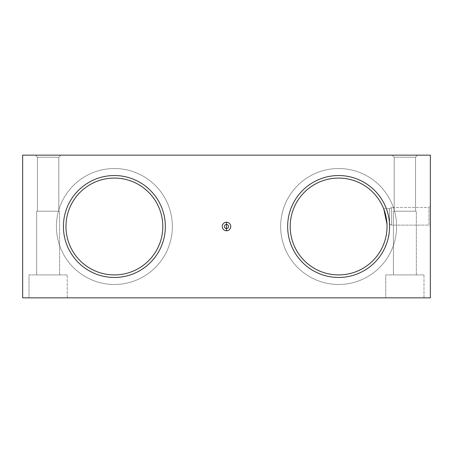<?xml version="1.0" encoding="UTF-8"?>
<svg xmlns="http://www.w3.org/2000/svg" width="453" height="453" viewBox="0 0 453 453"><rect width="100%" height="100%" fill="white"/><g stroke="black" fill="none" stroke-linecap="round" stroke-linejoin="round"><path stroke-width="0.34" stroke-dasharray="2.27 1.7" d="M389.58 226.5A50.963 50.963 0 0 1 338.618 277.463A50.963 50.963 0 0 1 287.655 226.5A50.963 50.963 0 0 0 338.618 277.463A50.963 50.963 0 0 0 389.58 226.5A50.963 50.963 0 0 1 338.618 277.463A50.963 50.963 0 0 1 287.655 226.5A50.963 50.963 0 0 0 338.618 277.463A50.963 50.963 0 0 0 389.58 226.5A50.963 50.963 0 0 1 338.618 277.463A50.963 50.963 0 0 1 287.655 226.5A50.963 50.963 0 0 0 338.618 277.463A50.963 50.963 0 0 0 389.58 226.5A50.963 50.963 0 0 1 338.618 277.463A50.963 50.963 0 0 1 287.655 226.5A50.963 50.963 0 0 1 338.618 175.538A50.963 50.963 0 0 1 389.58 226.5A50.963 50.963 0 0 0 338.618 175.538A50.963 50.963 0 0 0 287.655 226.5A50.963 50.963 0 0 0 338.618 277.463A50.963 50.963 0 0 0 389.58 226.5A50.963 50.963 0 0 1 338.618 277.463A50.963 50.963 0 0 1 287.655 226.5A50.963 50.963 0 0 1 338.618 175.538A50.963 50.963 0 0 1 389.58 226.5A50.963 50.963 0 0 0 338.618 175.538A50.963 50.963 0 0 0 287.655 226.5A50.963 50.963 0 0 1 338.618 175.538A50.963 50.963 0 0 1 389.58 226.5A50.963 50.963 0 0 0 338.618 175.538A50.963 50.963 0 0 0 287.655 226.5A50.963 50.963 0 0 0 338.618 277.463A50.963 50.963 0 0 0 389.58 226.5A50.963 50.963 0 0 1 338.618 277.463A50.963 50.963 0 0 1 287.655 226.5A50.963 50.963 0 0 1 338.618 175.538A50.963 50.963 0 0 1 389.58 226.5A50.963 50.963 0 0 0 338.618 175.538A50.963 50.963 0 0 0 287.655 226.5A50.963 50.963 0 0 1 338.618 175.538A50.963 50.963 0 0 1 389.58 226.5A50.963 50.963 0 0 0 338.618 175.538A50.963 50.963 0 0 0 287.655 226.5A50.963 50.963 0 0 0 338.618 277.463A50.963 50.963 0 0 0 389.58 226.5A50.963 50.963 0 0 1 338.618 277.463A50.963 50.963 0 0 1 287.655 226.5A50.963 50.963 0 0 1 338.618 175.538A50.963 50.963 0 0 1 389.58 226.5A50.963 50.963 0 0 0 338.618 175.538A50.963 50.963 0 0 0 287.655 226.5A50.963 50.963 0 0 1 338.618 175.538A50.963 50.963 0 0 1 389.58 226.5A50.963 50.963 0 0 0 338.618 175.538A50.963 50.963 0 0 0 287.655 226.5A50.963 50.963 0 0 0 338.618 277.463A50.963 50.963 0 0 0 389.58 226.5M396.59 226.5A57.973 57.973 0 0 1 338.618 284.473A57.973 57.973 0 0 1 280.65 226.5A57.973 57.973 0 0 0 338.618 284.473A57.973 57.973 0 0 0 396.59 226.5A57.973 57.973 0 0 1 338.618 284.473A57.973 57.973 0 0 1 280.645 226.5A57.973 57.973 0 0 0 338.618 284.473A57.973 57.973 0 0 0 396.59 226.5A57.973 57.973 0 0 1 338.618 284.473A57.973 57.973 0 0 1 280.645 226.5A57.973 57.973 0 0 1 338.618 168.527A57.973 57.973 0 0 1 396.59 226.5A57.973 57.973 0 0 0 338.618 168.527A57.973 57.973 0 0 0 280.645 226.5A57.973 57.973 0 0 1 338.618 168.527A57.973 57.973 0 0 1 396.59 226.5A57.973 57.973 0 0 0 338.618 168.527A57.973 57.973 0 0 0 280.645 226.5A57.973 57.973 0 0 0 338.618 284.473A57.973 57.973 0 0 0 396.59 226.5A57.973 57.973 0 0 1 338.618 284.473A57.973 57.973 0 0 1 280.65 226.5A57.973 57.973 0 0 1 338.618 168.527A57.973 57.973 0 0 1 396.59 226.5A57.973 57.973 0 0 0 338.618 168.527A57.973 57.973 0 0 0 280.65 226.5A57.973 57.973 0 0 1 338.618 168.527A57.973 57.973 0 0 1 396.59 226.5A57.973 57.973 0 0 0 338.618 168.527A57.973 57.973 0 0 0 280.65 226.5A57.973 57.973 0 0 0 338.618 284.473A57.973 57.973 0 0 0 396.59 226.5M387.032 226.5A48.414 48.414 0 0 1 338.618 274.914A48.414 48.414 0 0 1 290.203 226.5A48.414 48.414 0 0 1 338.618 178.086A48.414 48.414 0 0 1 387.032 226.5A48.414 48.414 0 0 0 338.618 178.086A48.414 48.414 0 0 0 290.203 226.5A48.414 48.414 0 0 0 338.618 274.914A48.414 48.414 0 0 0 387.032 226.5M165.345 226.5A50.963 50.963 0 0 1 114.383 277.463A50.963 50.963 0 0 1 63.42 226.5A50.963 50.963 0 0 0 114.383 277.463A50.963 50.963 0 0 0 165.345 226.5A50.963 50.963 0 0 1 114.383 277.463A50.963 50.963 0 0 1 63.42 226.5A50.963 50.963 0 0 0 114.383 277.463A50.963 50.963 0 0 0 165.345 226.5A50.963 50.963 0 0 1 114.383 277.463A50.963 50.963 0 0 1 63.42 226.5A50.963 50.963 0 0 0 114.383 277.463A50.963 50.963 0 0 0 165.345 226.5A50.963 50.963 0 0 1 114.383 277.463A50.963 50.963 0 0 1 63.42 226.5A50.963 50.963 0 0 1 114.383 175.538A50.963 50.963 0 0 1 165.345 226.5A50.963 50.963 0 0 0 114.383 175.538A50.963 50.963 0 0 0 63.42 226.5A50.963 50.963 0 0 0 114.383 277.463A50.963 50.963 0 0 0 165.345 226.5A50.963 50.963 0 0 1 114.383 277.463A50.963 50.963 0 0 1 63.42 226.5A50.963 50.963 0 0 1 114.383 175.538A50.963 50.963 0 0 1 165.345 226.5A50.963 50.963 0 0 0 114.383 175.538A50.963 50.963 0 0 0 63.42 226.5A50.963 50.963 0 0 1 114.383 175.538A50.963 50.963 0 0 1 165.345 226.5A50.963 50.963 0 0 0 114.383 175.538A50.963 50.963 0 0 0 63.42 226.5A50.963 50.963 0 0 0 114.383 277.463A50.963 50.963 0 0 0 165.345 226.5A50.963 50.963 0 0 1 114.383 277.463A50.963 50.963 0 0 1 63.42 226.5A50.963 50.963 0 0 1 114.383 175.538A50.963 50.963 0 0 1 165.345 226.5A50.963 50.963 0 0 0 114.383 175.538A50.963 50.963 0 0 0 63.42 226.5A50.963 50.963 0 0 1 114.383 175.538A50.963 50.963 0 0 1 165.345 226.5A50.963 50.963 0 0 0 114.383 175.538A50.963 50.963 0 0 0 63.42 226.5A50.963 50.963 0 0 0 114.383 277.463A50.963 50.963 0 0 0 165.345 226.5A50.963 50.963 0 0 1 114.383 277.463A50.963 50.963 0 0 1 63.42 226.5A50.963 50.963 0 0 1 114.383 175.538A50.963 50.963 0 0 1 165.345 226.5A50.963 50.963 0 0 0 114.383 175.538A50.963 50.963 0 0 0 63.42 226.5A50.963 50.963 0 0 1 114.383 175.538A50.963 50.963 0 0 1 165.345 226.5A50.963 50.963 0 0 0 114.383 175.538A50.963 50.963 0 0 0 63.42 226.5A50.963 50.963 0 0 0 114.383 277.463A50.963 50.963 0 0 0 165.345 226.5M172.355 226.5A57.973 57.973 0 0 1 114.383 284.473A57.973 57.973 0 0 1 56.41 226.5A57.973 57.973 0 0 0 114.383 284.473A57.973 57.973 0 0 0 172.355 226.5A57.973 57.973 0 0 1 114.383 284.473A57.973 57.973 0 0 1 56.41 226.5A57.973 57.973 0 0 0 114.383 284.473A57.973 57.973 0 0 0 172.355 226.5A57.973 57.973 0 0 1 114.383 284.473A57.973 57.973 0 0 1 56.41 226.5A57.973 57.973 0 0 1 114.383 168.527A57.973 57.973 0 0 1 172.355 226.5A57.973 57.973 0 0 0 114.383 168.527A57.973 57.973 0 0 0 56.41 226.5A57.973 57.973 0 0 1 114.383 168.527A57.973 57.973 0 0 1 172.355 226.5A57.973 57.973 0 0 0 114.383 168.527A57.973 57.973 0 0 0 56.41 226.5A57.973 57.973 0 0 0 114.383 284.473A57.973 57.973 0 0 0 172.355 226.5A57.973 57.973 0 0 1 114.383 284.473A57.973 57.973 0 0 1 56.41 226.5A57.973 57.973 0 0 1 114.383 168.527A57.973 57.973 0 0 1 172.355 226.5A57.973 57.973 0 0 0 114.383 168.527A57.973 57.973 0 0 0 56.41 226.5A57.973 57.973 0 0 1 114.383 168.527A57.973 57.973 0 0 1 172.355 226.5A57.973 57.973 0 0 0 114.383 168.527A57.973 57.973 0 0 0 56.41 226.5A57.973 57.973 0 0 0 114.383 284.473A57.973 57.973 0 0 0 172.355 226.5M162.797 226.5A48.414 48.414 0 0 1 114.383 274.914A48.414 48.414 0 0 1 65.968 226.5A48.414 48.414 0 0 1 114.383 178.086A48.414 48.414 0 0 1 162.797 226.5A48.414 48.414 0 0 0 114.383 178.086A48.414 48.414 0 0 0 65.968 226.5A48.414 48.414 0 0 0 114.383 274.914A48.414 48.414 0 0 0 162.797 226.5M415.543 157.219L417.609 155.153L392.128 155.153L394.195 157.219L415.543 157.219L394.195 157.219L394.195 211.211L415.543 211.211L415.543 157.219L417.609 155.153L392.128 155.153L394.195 157.219L415.543 157.219L394.195 157.219L394.195 211.211L415.543 211.211L415.543 157.219L415.543 211.211L394.195 211.211L415.543 211.211L394.195 211.211L394.195 157.219L415.543 157.219L394.195 157.219L392.128 155.153L417.609 155.153L415.543 157.219L415.543 211.211L394.195 211.211L415.543 211.211L394.195 211.211L394.195 157.219L415.543 157.219L394.195 157.219L392.128 155.153L417.609 155.153L415.543 157.219M416.335 274.914L416.335 211.211L393.402 211.211L393.402 274.914L416.335 274.914L416.335 211.211L393.402 211.211L393.402 274.914L416.335 274.914L393.402 274.914L416.335 274.914L393.402 274.914L393.402 211.211L416.335 211.211L416.335 274.914L393.402 274.914L416.335 274.914L393.402 274.914L393.402 211.211L416.335 211.211L393.402 211.211L416.335 211.211L416.335 274.914M423.98 297.848L423.98 274.914L385.758 274.914L385.758 297.848L423.98 297.848L423.98 274.914L385.758 274.914L385.758 297.848L423.98 297.848L385.758 297.848L385.758 274.914L423.98 274.914L423.98 297.848L385.758 297.848L385.758 274.914L423.98 274.914L385.758 274.914L423.98 274.914L423.98 297.848L385.758 297.848L423.98 297.848M58.805 157.219L60.872 155.153L35.391 155.153L37.457 157.219L58.805 157.219L37.457 157.219L37.457 211.211L58.805 211.211L58.805 157.219L60.872 155.153L35.391 155.153L37.457 157.219L58.805 157.219L37.457 157.219L37.457 211.211L58.805 211.211L58.805 157.219L58.805 211.211L37.457 211.211L58.805 211.211L37.457 211.211L37.457 157.219L58.805 157.219L37.457 157.219L35.391 155.153L60.872 155.153L58.805 157.219L58.805 211.211L37.457 211.211L58.805 211.211L37.457 211.211L37.457 157.219L58.805 157.219L37.457 157.219L35.391 155.153L60.872 155.153L58.805 157.219M59.598 274.914L59.598 211.211L36.665 211.211L36.665 274.914L59.598 274.914L59.598 211.211L36.665 211.211L36.665 274.914L59.598 274.914L36.665 274.914L59.598 274.914L36.665 274.914L36.665 211.211L59.598 211.211L59.598 274.914L36.665 274.914L59.598 274.914L36.665 274.914L36.665 211.211L59.598 211.211L36.665 211.211L59.598 211.211L59.598 274.914M67.242 297.848L67.242 274.914L29.02 274.914L29.02 297.848L67.242 297.848L67.242 274.914L29.02 274.914L29.02 297.848L67.242 297.848L29.02 297.848L29.02 274.914L67.242 274.914L67.242 297.848L29.02 297.848L29.02 274.914L67.242 274.914L29.02 274.914L67.242 274.914L67.242 297.848L29.02 297.848L67.242 297.848M389.58 208.663L383.629 208.663C384.252 208.199 387.728 224.252 386.964 223.952L389.58 223.952L389.58 208.663L389.58 223.952L391.607 225.118L391.607 207.497L389.58 208.663L391.607 207.497L391.607 225.118L428.968 225.118L428.968 207.497L391.607 207.497L428.968 207.497L428.968 225.118L430.35 226.5L430.35 206.115L428.968 207.497L430.35 206.115L430.35 226.5L428.968 225.118L428.968 207.497L428.968 225.118L391.607 225.118L391.607 207.497L391.607 225.118L389.58 223.952L389.58 208.663L389.58 223.952L386.964 223.952C387.728 224.252 384.252 208.199 383.629 208.663L389.58 208.663M226.5 228.539A2.038 2.038 0 0 1 224.462 226.5A2.038 2.038 0 0 1 226.5 224.462A2.038 2.038 0 0 0 224.462 226.5A2.038 2.038 0 0 0 226.5 228.539A2.038 2.038 0 0 0 228.539 226.5A2.038 2.038 0 0 0 226.5 224.462A2.038 2.038 0 0 1 228.539 226.5A2.038 2.038 0 0 1 226.5 228.539M383.85 209.241L383.629 208.663L383.85 209.241M29.02 274.914L67.242 274.914L29.02 274.914M36.665 211.211L59.598 211.211L36.665 211.211M385.758 274.914L423.98 274.914L385.758 274.914M393.402 211.211L416.335 211.211L393.402 211.211M22.65 155.153L22.65 297.848L430.35 297.848L430.35 155.153L22.65 155.153L430.35 155.153L430.35 297.848L22.65 297.848L22.65 155.153M60.872 155.153L35.391 155.153L60.872 155.153M417.609 155.153L392.128 155.153L417.609 155.153M430.35 206.115L430.35 226.5L430.35 206.115"/><path stroke-width="0.68" d="M290.203 226.5A48.414 48.414 0 0 0 338.618 274.914A48.414 48.414 0 0 0 387.032 226.5A48.414 48.414 0 0 1 338.618 274.914A48.414 48.414 0 0 1 290.203 226.5A48.414 48.414 0 0 1 338.618 178.086A48.414 48.414 0 0 1 387.032 226.5A48.414 48.414 0 0 0 338.618 178.086A48.414 48.414 0 0 0 290.203 226.5M287.655 226.5A50.963 50.963 0 0 0 338.618 277.463A50.963 50.963 0 0 0 389.58 226.5A50.963 50.963 0 0 0 338.618 175.538A50.963 50.963 0 0 0 287.655 226.5A50.963 50.963 0 0 1 338.618 175.538A50.963 50.963 0 0 1 389.58 226.5A50.963 50.963 0 0 1 338.618 277.463A50.963 50.963 0 0 1 287.655 226.5M65.968 226.5A48.414 48.414 0 0 0 114.383 274.914A48.414 48.414 0 0 0 162.797 226.5A48.414 48.414 0 0 1 114.383 274.914A48.414 48.414 0 0 1 65.968 226.5A48.414 48.414 0 0 1 114.383 178.086A48.414 48.414 0 0 1 162.797 226.5A48.414 48.414 0 0 0 114.383 178.086A48.414 48.414 0 0 0 65.968 226.5M63.42 226.5A50.963 50.963 0 0 0 114.383 277.463A50.963 50.963 0 0 0 165.345 226.5A50.963 50.963 0 0 0 114.383 175.538A50.963 50.963 0 0 0 63.42 226.5A50.963 50.963 0 0 1 114.383 175.538A50.963 50.963 0 0 1 165.345 226.5A50.963 50.963 0 0 1 114.383 277.463A50.963 50.963 0 0 1 63.42 226.5M226.5 224.462L226.5 222.23A4.27 4.27 0 0 0 222.23 226.5A4.27 4.27 0 0 0 226.5 230.77L226.5 228.539A2.038 2.038 0 0 1 224.462 226.5A2.038 2.038 0 0 1 226.5 224.462A2.038 2.038 0 0 0 224.462 226.5A2.038 2.038 0 0 0 226.5 228.539L226.5 224.462L226.5 228.539A2.038 2.038 0 0 0 228.539 226.5A2.038 2.038 0 0 0 226.5 224.462A2.038 2.038 0 0 1 228.539 226.5A2.038 2.038 0 0 1 226.5 228.539L226.5 230.77A4.27 4.27 0 0 0 230.77 226.5A4.27 4.27 0 0 0 226.5 222.23L226.5 224.462M386.964 223.952L383.85 209.241L386.964 223.952M383.629 208.663L383.776 209.043M22.65 297.848L22.65 155.153L430.35 155.153L430.35 297.848L22.65 297.848L430.35 297.848L430.35 155.153L22.65 155.153L22.65 297.848M226.5 222.23A4.27 4.27 0 0 1 230.77 226.5A4.27 4.27 0 0 1 226.5 230.77A4.27 4.27 0 0 1 222.23 226.5A4.27 4.27 0 0 1 226.5 222.23"/></g></svg>
